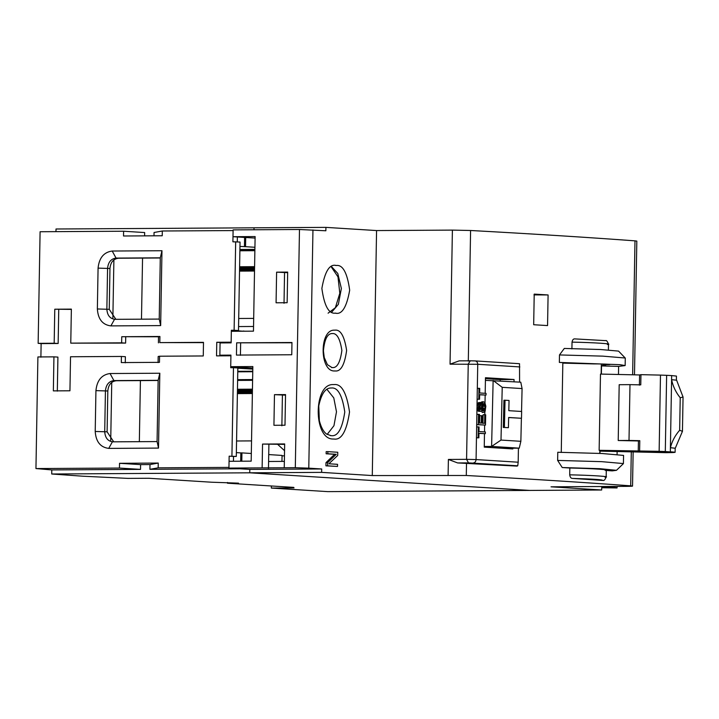 <?xml version="1.0" encoding="UTF-8"?>
<svg xmlns="http://www.w3.org/2000/svg" width="719" height="719" viewBox="0 0 719 719"><rect width="100%" height="100%" fill="white"/><g stroke="black" fill="none" stroke-linecap="round" stroke-linejoin="round"><path stroke-width="1.08" d="M639.407 385.159L639.586 374.95L600.482 374.078L599.143 450.301L624.955 451.146L599.817 450.858M641.986 451.954L631.695 451.298L648.313 451.406L664.464 452.161L644.907 452.116L644.916 451.397M642.022 451.936L644.907 452.116M664.59 452.107L654.38 451.541M599.143 450.301L659.143 451.325L660.482 375.102L666.63 375.318L665.3 451.532L675.114 452.305L675.186 448.225M682.448 431.346L682.133 431.984L682.448 431.346L679.653 430.25C675.123 435.417 672.04 441.223 670.405 447.694L675.267 448.252L670.405 447.721L670.333 451.811C677.586 452.287 676.193 452.575 666.171 452.673L599.808 451.128M665.3 451.532L659.143 451.325M638.247 451.173L638.427 440.963L639.793 440.675L629.008 440.441L629.988 384.638L640.773 384.872L640.953 374.662L660.482 375.102M639.793 440.675L639.613 450.885M638.427 440.963L618.214 440.513L619.185 384.71L629.988 384.638M618.214 440.513L629.008 440.441M639.586 374.95L640.953 374.662M676.453 380.198L671.591 379.668L671.663 375.588L666.63 375.318M671.663 375.588L676.453 376.082L676.381 380.162M682.358 431.553L675.267 448.252M671.591 379.668L671.591 379.704C672.993 386.364 675.878 392.385 680.228 397.778L683.05 396.996L682.753 396.412L683.05 396.996M503.938 400.213L503.3 427.437L508.414 427.688L504.405 427.437L505.035 400.222L503.938 400.213M508.648 417.55L521.491 418.278L508.648 417.478L508.414 427.688M521.392 418.278L520.862 441.313L500.999 440.073L502.221 387.334L522.075 388.566L521.545 411.466M503.3 427.437L504.405 427.437M505.035 400.222L509.043 400.465L508.809 410.675L521.643 411.475L521.491 418.278M520.862 441.313L519.253 448.153L502.284 448.27M485.415 380.378L520.781 382.184L522.075 388.566M484.255 446.472L491.607 446.436L493.135 380.459L502.221 387.334M519.253 448.153L491.607 446.436L500.999 440.073M231.141 342.729L224.598 342.909M281.956 461.4L282.055 455.424L268.726 454.579M251.317 453.482L241.935 452.898L241.791 461.203M233.522 456.448L229.154 456.179L236.29 456.439L233.522 456.448L233.441 461.256M240.128 468.788L149.912 469.327L158.171 467.826L228.957 467.404L229.154 456.179M271.333 488.075L294.008 487.94L286.063 487.437L293.801 487.392L227.465 483.213L238.528 483.15L211.575 482.215L148.815 478.27L127.91 478.387L82.64 476.194L51.723 474.001L249.942 472.814L529.597 490.421L327.738 491.625L271.333 488.075L271.369 485.981M241.935 452.898L240.829 452.898L240.685 461.212M240.829 452.898L236.353 452.619M284.454 455.846L282.055 455.855M227.465 483.213L227.474 482.458M631.291 451.829L630.698 485.837C633.996 486.125 632.72 486.296 626.869 486.359L551.042 486.817L601.686 489.999L529.795 490.43L249.745 472.805L321.636 472.374L372.28 475.565L466.298 475.493C528.456 478.899 583.253 482.35 630.698 485.837L632.531 486.098L633.142 451.865M286.072 486.907L286.063 487.437M255.092 238.088L232.992 236.704L233.1 230.574L232.902 241.8L240.038 242.06L238.492 330.533L234.124 330.255L235.67 241.791M237.369 236.973L237.279 241.89M245.709 237.504L245.547 246.689L254.93 247.282M55.965 231.635L56.01 229.002L254.229 227.815M161.973 250.733L160.661 325.599L110.888 325.896C102.565 324.862 98.054 319.218 97.362 308.963L98.072 268.124C99.132 257.86 103.842 252.162 112.2 251.03L161.973 250.733L160.292 257.824L159.223 319.074L160.661 325.599M159.825 373.233L158.513 448.09L108.74 448.395C100.426 447.362 95.915 441.718 95.214 431.463L95.933 390.624C96.984 380.36 101.694 374.662 110.052 373.529L159.825 373.233L158.144 380.324L157.075 441.574L158.513 448.09M459.414 360.857L470.289 360.794L459.207 360.857L450.049 364.173L452.395 230.107L376.567 230.565L325.923 227.375L325.86 230.781L299.481 229.496L233.118 229.891L232.992 236.704L233.1 230.574L162.314 230.997L162.233 235.76L123.515 235.994L123.605 231.23L40.093 231.734L38.143 343.34L54.177 343.242L54.779 309.215L71.37 309.116L70.768 343.143L121.646 342.837L121.754 336.717L159.915 336.483L159.807 342.612L203.495 342.352L203.261 355.959L159.573 356.22L159.465 362.349L121.304 362.574L121.412 356.453L70.534 356.759L69.941 390.785L53.35 390.884L53.943 356.858L37.9 356.948L35.95 468.563L119.462 468.06L140.511 469.39L140.591 464.618L149.992 464.564L149.912 469.327M140.591 464.618L119.543 463.297L119.462 468.06M119.543 463.297L158.252 463.063L158.171 467.826M231.922 456.161L233.468 367.688L230.7 367.706L230.907 355.797L216.536 355.878L216.77 342.271L231.15 342.181L231.356 330.273L234.124 330.255M158.252 463.063L149.992 464.564M51.723 474.001L51.795 469.92L140.511 469.39M236.56 440.99L251.542 440.9M140.412 380.594L139.342 441.673M113.737 441.834L107.104 431.831L107.814 390.992C108.416 384.791 111.238 381.376 116.289 380.737L158.144 380.486M40.893 357.208L41.127 343.592L38.143 343.34M51.795 469.92L35.95 468.563M239.966 246.41L245.547 246.689M254.894 249.394L239.912 249.484M239.903 249.844L254.886 249.835M254.868 250.688L239.885 250.778M244.604 237.432L244.442 246.698M162.314 230.997L154.055 232.498L154.001 235.814M123.605 231.23L144.654 232.552L144.6 235.868M159.223 319.074L114.977 319.335C109.989 318.715 107.284 315.335 106.861 309.179L107.571 268.349C108.21 262.183 111.032 258.768 116.047 258.085L160.292 257.824M110.888 325.896L114.519 319.326M157.075 441.574L112.838 441.834C107.841 441.214 105.136 437.826 104.713 431.679L105.432 390.848C106.07 384.683 108.893 381.268 113.908 380.585L158.144 380.324M108.74 448.395L112.371 441.826M57.322 391.136L57.915 357.1L53.943 356.858M121.412 356.453L125.385 356.705L125.277 362.825M159.573 356.22L158.171 356.48L158.063 362.601M159.807 342.612L203.495 342.621M159.915 336.483L158.513 336.744L158.405 342.864M121.754 336.717L158.908 336.771M121.646 342.837L125.618 343.089L125.726 336.968M70.768 343.143L125.618 343.089M54.779 309.215L71.361 309.395M54.177 343.242L58.149 343.493L58.742 309.467M41.127 343.592L58.149 343.493M231.356 330.273L238.492 330.533M235.724 330.551L235.715 331.27M232.992 236.704L255.119 236.569L253.465 331.162L231.338 331.297L231.141 342.864L220.077 342.936L219.861 355.186L230.925 355.114L230.718 366.681L252.845 366.555L251.183 461.149L229.064 461.283L228.948 468.087L295.311 467.692L308.784 468.159L321.699 468.968L321.636 472.374M216.77 342.271L224.652 342.765M235.077 367.786L235.086 366.96M233.468 367.688L237.836 367.966L236.29 456.439M237.629 379.65L252.612 379.56M252.603 380.333L237.621 380.414M252.755 371.651L237.773 371.66M237.782 371.301L252.764 371.22M252.8 369.099L237.836 368.227M237.773 371.822L252.755 371.732M254.589 266.677L239.607 266.767M141.481 319.182L142.551 258.094M115.885 319.335L109.243 309.332L109.962 268.493C110.555 262.291 113.386 258.876 118.428 258.238L160.292 257.986M235.419 330.605L242.959 331.225M242.33 367.418L242.312 368.514M237.468 389.267L252.45 389.177M243.417 368.505L243.435 367.481M246.168 331.207L244.065 331.216M252.396 392.188L237.414 392.277M237.405 392.736L252.387 392.745M252.369 393.527L237.387 393.617M239.535 271.117L254.517 271.027M239.553 269.778L254.535 269.688M254.526 270.245L239.544 270.236M254.58 267.037L239.598 267.126M244.074 331.073L242.959 331.082M253.546 326.48L238.564 326.57M237.459 389.617L252.441 389.536M252.405 391.639L237.423 391.729M239.562 269.23L254.544 269.14M238.699 318.49L253.681 318.4M237.45 389.95L252.432 389.86M252.423 390.408L237.441 390.498M237.441 390.768L252.423 390.678M252.414 391.226L237.432 391.316M254.58 267.36L239.598 267.45M239.589 267.998L254.571 267.908M254.562 268.187L239.58 268.277M239.571 268.816L254.553 268.735M284.544 450.696L277.723 444.414M335.36 313.133C328.763 314.068 324.269 305.836 321.869 288.436C324.871 271.369 329.644 263.729 336.195 265.491C342.792 264.556 347.286 272.78 349.677 290.188C346.684 307.247 341.911 314.895 335.36 313.133L335.917 313.142M335.629 265.473L336.195 265.491M333.158 439.03C313.232 439.498 313.232 383.64 333.158 384.575L334.11 384.584C341.534 383.622 346.675 392.763 349.524 411.996C346.666 431.166 341.525 440.181 334.101 439.048L333.158 439.03M334.344 370.977C319.587 371.346 319.299 330.039 334.065 330.156L335.063 330.147C340.59 329.455 344.446 336.222 346.621 350.459C344.644 364.731 340.887 371.561 335.342 370.968L334.344 370.977M601.686 489.999L601.749 486.601L614.655 487.41L614.673 486.43M452.395 230.107L470.586 230.493C532.743 233.9 587.54 237.351 634.985 240.847L636.827 241.099L634.491 374.833M533.678 324.727L547.554 325.581L548.094 294.952L534.217 294.107L533.678 324.727M617.082 454.39L617.127 451.514M618.475 374.482L618.619 366.402L601.3 365.917M561.26 452.476L562.833 362.646L559.355 362.421L620.048 364.686L625.144 365.576L618.619 366.402M571.911 348.922L572.036 342.118C572.468 339.772 573.438 338.703 574.93 338.901L605.569 340.635C606.351 340.042 607.321 341.228 608.49 344.176L608.391 349.946M559.355 362.421L559.481 354.934L564.307 348.436L600.662 349.524L618.556 351.106L625.278 358.089L625.144 365.576M557.638 460.421L557.782 452.26L601.911 453.5L623.571 455.406L623.4 463.638L616.471 470.316L599.979 468.689L562.222 467.53L557.638 460.421L601.776 461.661L623.427 463.575M562.222 467.53L569.834 468.015C592.465 468.473 612.417 469.813 605.137 470.388M572.486 478.414L602.288 480.409C603.574 479.699 593.633 479.034 572.486 478.414C570.994 478.414 570.068 477.218 569.709 474.828L569.834 468.015M602.953 480.355L602.288 480.409M606.279 470.469L612.157 470.873L616.471 470.316M448.108 475.106L448.386 459.45L457.626 462.937L516.979 466.11L517.743 465.786L518.183 462.209L518.426 448.162M376.567 230.565L372.28 475.565M337.517 466.442L325.923 465.831L325.986 462.641L334.587 454.309L326.138 453.779L326.174 451.649L327.837 451.64L337.768 452.269L337.705 455.46L328.889 463.773L337.553 464.321L337.517 466.442L327.585 465.822L327.639 462.632L336.249 454.3L327.792 453.77L327.837 451.64M312.954 229.963L308.784 468.159M249.745 472.805L249.799 469.399L321.699 468.968M614.655 487.41L617.073 487.94L601.731 487.743M253.996 229.765L254.032 227.806L325.923 227.375M617.1 486.421L617.073 487.94M548.094 294.952L533.965 294.898M599.988 453.41L600.032 451.137M601.381 374.105L601.524 365.917M519.531 363.697L475.034 360.902L519.531 363.697L519.585 382.113M476.868 414.351L476.688 424.641L478.342 424.632L478.521 414.342L476.868 414.351L476.985 407.493L478.647 407.484L478.674 406.055L477.012 406.064L477.119 408.644L478.782 408.635L478.647 407.484M476.643 426.924L476.454 437.781L478.117 437.772L478.306 426.915L476.643 426.924L476.688 424.641L485.496 425.082L478.342 424.632M477.317 388.35L477.128 399.207L478.791 399.198L478.98 388.341L477.317 388.35L477.74 364.281L450.049 364.173M326.138 453.779L327.792 453.77M334.587 454.309L336.249 454.3M325.986 462.641L327.639 462.632M325.923 465.831L327.585 465.822M249.799 469.399L228.948 468.087M295.311 467.692L299.481 229.496M485.19 393.311L485.46 377.718L514.058 379.515L514.022 381.762M512.863 448.198L512.845 448.935L484.246 447.128L484.48 433.656M484.516 431.885L484.633 425.082M484.813 414.737L484.867 411.601M485.019 402.829L485.154 395.082M478.953 433.368L485.343 433.656L478.953 433.251L478.872 437.826L476.454 437.781L476.077 459.567L466.577 459.342L468.24 364.066L470.289 360.794L475.034 360.902C476.697 361.109 477.605 362.232 477.74 364.281L519.846 366.933M478.98 388.341L479.744 388.386L479.663 392.96L486.053 393.365L486.017 395.073L479.627 394.785M486.017 395.073L479.627 394.677L479.555 399.243L477.128 399.207L477.012 406.064L478.288 402.712L480.409 402.442L479.555 407.538L480.436 409.596L481.523 408.527L481.892 404.545L482.844 402.316L483.465 401.777L484.822 402.442L485.828 406.217L485.127 411.322L483.734 412.382L484.876 408.446L484.777 405.013L484.049 403.53L482.8 404.887L482.431 408.868L481.478 411.097L479.654 410.98L478.782 408.635M481.2 409.363L479.546 409.372L480.562 403.431L481.811 401.795L483.465 401.777M481.892 404.545L480.238 404.554L480.562 403.431L482.215 403.422M483.734 412.382L482.081 412.391L482.107 410.675L483.213 408.455L482.835 404.141L484.489 404.132M480.858 411.34L477.991 410.989L477.119 408.644M479.609 423.105L479.735 415.681L482.305 415.726L482.179 423.158L484.615 423.311L484.759 414.737L485.676 414.791L485.496 425.082M482.952 423.32L483.105 414.746L484.759 414.737M326.893 389.276L333.787 397.913L336.483 411.789L333.958 425.702L327.163 434.429M291.968 342.505L291.752 354.755L236.452 355.078L236.668 342.828L291.968 342.505M276.608 272.168L287.672 272.097L287.142 302.726L276.078 302.789L276.608 272.168L287.663 272.645M285.533 394.596L284.994 425.226L273.93 425.288L274.469 394.659L285.533 394.596M262.129 467.889L262.543 444.072L284.67 443.938L284.248 467.754M230.907 355.797L230.718 366.681L230.907 355.797M268.484 468.285L268.6 461.481L284.365 461.391M601.3 365.755L605.623 365.234L602.711 364.677L602.72 364.012M602.711 364.677L605.766 364.659C616.83 364.623 604.185 363.823 593.849 363.913L562.824 363.122M500.217 380.899L500.235 379.596L514.058 379.515M500.235 379.596L485.442 378.67M478.306 426.915L479.07 426.96L478.989 431.535L485.379 431.939L485.343 433.656M478.521 414.342L479.438 414.405L479.285 422.97L481.263 423.096L481.397 415.672M477.407 409.812L479.061 409.803M477.991 410.989L479.654 410.98M478.593 411.313L480.256 411.304M483.563 403.539L484.049 403.53M483.123 405.022L484.777 405.013M483.258 406.172L484.912 406.163M483.213 408.455L484.876 408.446M483.042 409.596L484.705 409.578M482.575 410.423L484.229 410.414M482.107 410.675L483.77 410.666M481.191 402.325L482.844 402.316M480.058 405.974L481.721 405.965M480.031 407.682L481.685 407.673M479.861 408.536L481.523 408.527M478.288 402.712L480.409 402.442M477.668 403.53L479.321 403.521L479.95 402.703M477.191 404.644L478.845 404.635L479.321 403.521M478.674 406.055L478.845 404.635M479.555 399.243L478.791 399.198M478.872 437.826L478.117 437.772M236.668 342.828L291.968 342.774M240.425 355.33L240.64 343.08M284.023 303.292L284.553 272.663M274.469 394.659L285.524 395.144M281.875 425.792L282.414 395.162M252.818 368.074L230.718 366.681M262.543 444.072L284.661 444.378M268.6 461.481L268.897 444.468M605.775 364.12L605.766 364.659L610.027 364.461M559.481 354.934L602.801 356.139L625.242 358.017M229.738 355.806L219.861 355.186M650.983 451.469L650.965 452.251M670.405 447.694L671.591 379.704M679.653 430.25L680.228 397.778M111.742 382.409L110.726 440.37M112.2 251.03L116.047 258.085L118.428 258.238M98.072 268.124L109.962 268.493M97.362 308.963L109.243 309.332M110.052 373.529L113.908 380.585L116.289 380.737M95.933 390.624L107.814 390.992M95.214 431.463L107.104 431.831M113.89 259.91L112.874 317.87M331.279 388.008L330.452 387.999L331.279 388.008C337.777 387.164 342.28 395.162 344.778 411.987C342.271 428.767 337.777 436.649 331.279 435.66L330.452 435.642L331.279 435.66M332.232 333.562L331.405 333.571L332.232 333.562C336.843 332.987 340.06 338.631 341.876 350.495C340.222 362.385 337.085 368.083 332.475 367.58L331.639 367.589L332.475 367.58M632.639 374.797L634.985 240.847M466.298 475.493L466.514 463.243M468.303 361.163L470.586 230.493M448.386 459.45L466.577 459.342L468.5 462.874L517.743 465.786M457.626 462.937L468.5 462.874M331.495 266.587L337.786 273.472L341.372 288.49L338.361 304.326L331.765 312.091M569.709 474.828C592.348 475.277 612.3 476.616 605.021 477.191M607.339 344.482C614.619 343.907 594.667 342.568 572.036 342.118M473.255 462.982C474.926 462.757 475.861 461.616 476.077 459.567L518.183 462.209M599.817 450.543L599.772 453.401M601.156 374.096L601.336 363.985M683.005 396.888L676.588 380.126M682.448 431.283L683.05 397.068M330.722 387.99L330.524 387.999C325.159 388.296 321.231 394.273 318.76 405.902L319.353 420.678C321.887 430.555 325.644 433.413 326.669 434.087L331.01 435.66M331.836 333.553L331.576 333.562C327.172 334.092 324.449 339.844 323.424 350.836L324.251 357.541L327.406 364.668L332.043 367.607M602.846 480.382C603.978 480.93 605.083 479.771 606.171 476.886L606.288 470.082M470.208 360.785L475.187 360.902M331.18 266.758L337.984 276.878L339.808 293.271L335.369 307.714L328.098 313.178"/></g></svg>
